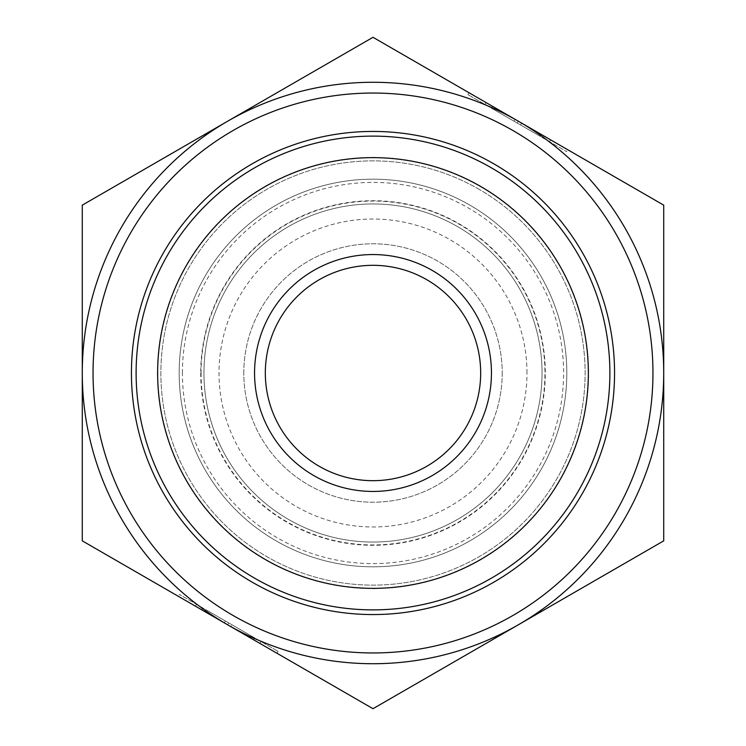 <?xml version="1.0" encoding="UTF-8"?>
<svg xmlns="http://www.w3.org/2000/svg" width="746" height="746" viewBox="0 0 746 746"><rect width="100%" height="100%" fill="white"/><g stroke="black" fill="none" stroke-linecap="round" stroke-linejoin="round"><path stroke-width="0.56" stroke-dasharray="3.73 2.8" d="M502.207 373A129.207 129.207 0 0 1 373 502.207A129.207 129.207 0 0 1 243.793 373A129.207 129.207 0 0 1 373 243.793A129.207 129.207 0 0 1 502.207 373M526.974 373A153.974 153.974 0 0 0 373 219.026A153.974 153.974 0 0 0 219.026 373A153.974 153.974 0 0 0 373 526.974A153.974 153.974 0 0 0 526.974 373M201.718 609.808L202.8 607.943L201.718 609.808L195.387 606.153L259.888 643.397L253.556 639.742L254.628 637.877L260.96 641.532L179.357 594.413L278.072 651.407L254.628 637.877L253.556 639.742L276.99 653.272L178.285 596.278L179.357 594.413M250.675 638.072L251.747 636.207L232.015 624.812L205.682 609.613L251.747 636.207L250.675 638.072L251.747 636.207L250.675 638.072L204.6 611.478L250.675 638.072L230.934 626.677L232.015 624.812M227.642 624.775A290.726 290.726 0 0 1 227.642 121.225A290.726 290.726 0 0 1 663.726 373A290.726 290.726 0 0 1 227.642 624.775L373 708.7L663.726 540.85L663.726 205.15L373 37.3L82.274 205.15L82.274 540.85L227.642 624.775A290.726 290.726 0 0 0 663.726 373A290.726 290.726 0 0 0 518.358 121.225L495.325 107.928L494.253 109.793L513.985 121.188L515.066 119.323L495.325 107.928L518.358 121.225A290.726 290.726 0 0 0 82.274 373A290.726 290.726 0 0 0 227.642 624.775L228.714 622.91M204.6 611.478L205.682 609.613L204.6 611.478L224.341 622.873L204.6 611.478L205.682 609.613L204.6 611.478M224.341 622.873L225.413 621.008M544.282 136.192L543.2 138.057L544.282 136.192L550.613 139.847L486.112 102.603L492.444 106.258L491.372 108.123L485.04 104.468L566.643 151.587L467.928 94.593L491.372 108.123L492.444 106.258L469.01 92.728L567.715 149.722L566.643 151.587M495.325 107.928L494.253 109.793L495.325 107.928L494.253 109.793L540.318 136.387L513.985 121.188M518.358 121.225L517.286 123.09M541.4 134.522L540.318 136.387L541.4 134.522M521.659 123.127L520.587 124.992M479.063 189.297A212.125 212.125 0 0 0 160.875 373A212.125 212.125 0 0 0 479.063 556.702A212.125 212.125 0 0 0 479.063 189.297A212.125 212.125 0 0 1 479.063 556.702A212.125 212.125 0 0 1 160.875 373A212.125 212.125 0 0 1 479.063 189.297A212.125 212.125 0 0 1 479.063 556.702A212.125 212.125 0 0 1 160.875 373A212.125 212.125 0 0 1 479.063 189.297M491.446 167.85A236.883 236.883 0 0 0 136.117 373A236.883 236.883 0 0 0 491.446 578.15A236.883 236.883 0 0 0 491.446 167.85M480.676 373A107.676 107.676 0 0 1 373 480.676A107.676 107.676 0 0 1 265.324 373A107.676 107.676 0 0 1 373 265.324A107.676 107.676 0 0 1 480.676 373M203.947 373A169.053 169.053 0 0 1 457.522 226.597A169.053 169.053 0 0 1 457.522 519.403A169.053 169.053 0 0 1 203.947 373A169.053 169.053 0 0 0 457.522 519.403A169.053 169.053 0 0 0 457.522 226.597A169.053 169.053 0 0 0 203.947 373A169.053 169.053 0 0 0 457.522 519.403A169.053 169.053 0 0 0 457.522 226.597A169.053 169.053 0 0 0 203.947 373M469.905 205.15A193.82 193.82 0 0 1 469.905 540.85A193.82 193.82 0 0 1 179.18 373A193.82 193.82 0 0 1 469.905 205.15A193.82 193.82 0 0 1 469.905 540.85A193.82 193.82 0 0 1 179.18 373A193.82 193.82 0 0 1 469.905 205.15M200.721 373A172.279 172.279 0 0 0 459.144 522.2A172.279 172.279 0 0 0 459.144 223.8A172.279 172.279 0 0 0 200.721 373M243.793 373A129.207 129.207 0 0 1 437.604 261.1A129.207 129.207 0 0 1 437.604 484.9A129.207 129.207 0 0 1 243.793 373M480.788 186.295A215.585 215.585 0 0 1 480.788 559.705A215.585 215.585 0 0 1 157.415 373A215.585 215.585 0 0 1 480.788 186.295M201.066 373A171.934 171.934 0 0 0 458.967 521.902A171.934 171.934 0 0 0 458.967 224.098A171.934 171.934 0 0 0 201.066 373M182.416 373A190.584 190.584 0 0 1 468.292 207.947A190.584 190.584 0 0 1 468.292 538.053A190.584 190.584 0 0 1 182.416 373M276.99 653.272L278.072 651.407M259.888 643.397L260.96 641.532M195.387 606.153L196.468 604.288M469.01 92.728L467.928 94.593M486.112 102.603L485.04 104.468M550.613 139.847L549.532 141.712"/><path stroke-width="1.12" d="M178.285 596.278L201.718 609.808M250.675 638.072L230.934 626.677M567.715 149.722L544.282 136.192M495.325 107.928L515.066 119.323M373 708.7L82.274 540.85L82.274 205.15L373 37.3L663.726 205.15L663.726 540.85L373 708.7M512.978 130.55A279.955 279.955 0 0 1 512.978 615.45A279.955 279.955 0 0 1 93.045 373A279.955 279.955 0 0 1 512.978 130.55M480.676 373A107.676 107.676 0 0 1 319.157 466.25A107.676 107.676 0 0 1 319.157 279.75A107.676 107.676 0 0 1 480.676 373M491.446 373A118.446 118.446 0 0 0 313.777 270.425A118.446 118.446 0 0 0 313.777 475.575A118.446 118.446 0 0 0 491.446 373M588.352 373A215.352 215.352 0 0 1 265.324 559.5A215.352 215.352 0 0 1 265.324 186.5A215.352 215.352 0 0 1 588.352 373M609.883 373A236.883 236.883 0 0 0 150.403 291.984A236.883 236.883 0 0 0 331.867 606.284A236.883 236.883 0 0 0 609.883 373M518.358 121.225A290.726 290.726 0 0 1 518.358 624.775A290.726 290.726 0 0 1 82.274 373A290.726 290.726 0 0 1 518.358 121.225M493.777 163.803A241.564 241.564 0 0 0 131.436 373A241.564 241.564 0 0 0 493.777 582.197A241.564 241.564 0 0 0 493.777 163.803"/></g></svg>
